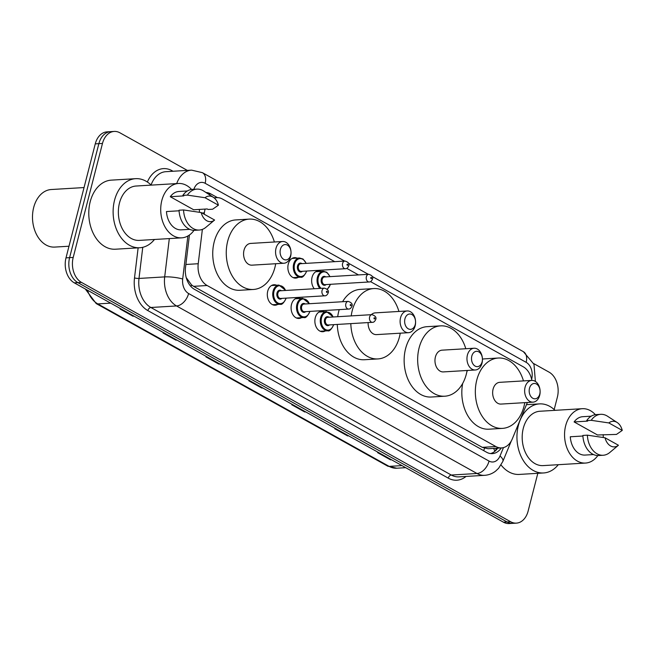 <?xml version="1.0" encoding="UTF-8"?>
<svg xmlns="http://www.w3.org/2000/svg" width="655" height="655" viewBox="0 0 655 655"><rect width="100%" height="100%" fill="white"/><g stroke="black" fill="none" stroke-linecap="round" stroke-linejoin="round"><path stroke-width="0.98" d="M325.257 330.939A10.251 7.271 -93.4 0 1 322.768 331.725A10.251 7.271 -93.4 0 1 315.284 317.667A10.251 7.271 -93.4 0 1 321.531 311.264A10.251 7.271 -93.4 0 1 324.102 311.747M301.48 317.675A10.251 7.271 -93.4 0 1 298.991 318.469A10.251 7.271 -93.4 0 1 291.508 304.403A10.251 7.271 -93.4 0 1 297.763 298A10.251 7.271 -93.4 0 1 300.326 298.492M277.704 304.419A10.251 7.271 -93.4 0 1 275.215 305.205A10.251 7.271 -93.4 0 1 267.731 291.148A10.251 7.271 -93.4 0 1 273.986 284.745A10.251 7.271 -93.4 0 1 276.549 285.228M298.246 277.327A10.251 7.271 -93.4 0 1 295.765 278.121A10.251 7.271 -93.4 0 1 288.282 264.055A10.251 7.271 -93.4 0 1 294.529 257.652A10.251 7.271 -93.4 0 1 297.092 258.144M314.261 288.74A10.251 7.271 -93.4 0 1 312.058 277.319A10.251 7.271 -93.4 0 1 318.305 270.908A10.251 7.271 -93.4 0 1 320.868 271.399M186.233 277.622L191.53 284.9L193.577 286.333L482.293 447.349L488.024 448.724L501.574 447.905A19.224 13.64 86.6 0 0 512.3 438.883L527.357 402.489M531.86 380.399A19.224 13.64 86.6 0 0 523.239 366.792L370.517 281.617M202.37 229.397L198.228 263.728A19.224 13.64 86.6 0 0 207.127 285.514L495.843 446.53A19.224 13.64 86.6 0 0 501.574 447.905M205.121 209.084A19.224 13.64 86.6 0 0 204.368 212.859L204.204 214.234M334.721 261.656L222.413 199.022A19.224 13.64 86.6 0 0 216.69 197.646A19.224 13.64 86.6 0 0 214.373 198.072M358.498 274.912L346.741 268.362M537.821 473.311L528.11 511.129A19.224 13.64 -93.4 0 1 516.386 523.132A19.224 13.64 -93.4 0 1 510.663 521.757L81.507 282.42A19.224 13.64 -93.4 0 1 73.204 257.431L102.475 143.437A19.224 13.64 -93.4 0 1 114.191 131.434A19.224 13.64 -93.4 0 1 119.922 132.809L187.314 170.39M533.686 363.566L549.078 372.146A19.224 13.64 -93.4 0 1 557.372 397.135L554.187 409.555M114.191 131.434L106.986 131.868A19.224 13.64 -93.4 0 0 95.262 143.871L65.999 257.865A19.224 13.64 -93.4 0 0 74.302 282.854L503.449 522.191A19.224 13.64 -93.4 0 0 509.181 523.566L512.783 523.345A19.224 13.64 -93.4 0 1 507.06 521.969L77.904 282.632A19.224 13.64 -93.4 0 1 69.602 257.644L98.872 143.658A19.224 13.64 -93.4 0 1 110.589 131.655A19.224 13.64 -93.4 0 0 98.872 143.658L69.602 257.644A19.224 13.64 -93.4 0 0 77.904 282.632L507.06 521.969A19.224 13.64 -93.4 0 0 512.783 523.345L516.386 523.132M217.46 197.63L210.779 193.905A19.224 13.64 86.6 0 0 206.006 192.521M189.434 234.998L185.512 267.51A19.224 13.64 86.6 0 0 194.412 289.297L486.6 452.253A19.224 13.64 86.6 0 0 492.323 453.628A19.224 13.64 86.6 0 0 501.296 447.922M497.685 448.143A19.224 13.64 -93.4 0 1 490.513 453.563M176.94 340.092L175.925 340.158L163.054 332.977L164.061 332.912M134.021 316.16L133.006 316.218L120.135 309.037L121.15 308.98M305.68 411.897L304.673 411.954L291.794 404.774L292.81 404.716M348.599 435.829L347.584 435.886L334.713 428.706L335.72 428.648M391.51 459.761L390.503 459.826L377.624 452.646L378.639 452.58M219.851 364.024L218.844 364.09L205.965 356.909L206.98 356.844M262.77 387.965L261.754 388.022L248.884 380.842L249.891 380.784M262.589 387.858L262.401 387.916A5.125 3.291 119.1 0 1 261.754 388.022M219.671 363.926L219.482 363.975A5.125 3.291 119.1 0 1 218.844 364.09M391.33 459.663L391.15 459.712A5.125 3.291 119.1 0 1 390.503 459.826M348.419 435.731L348.231 435.78A5.125 3.291 119.1 0 1 347.584 435.886M305.5 411.798L305.32 411.848A5.125 3.291 119.1 0 1 304.673 411.954M133.841 316.062L133.653 316.111A5.125 3.291 119.1 0 1 133.006 316.218M176.76 339.994L176.572 340.043A5.125 3.291 119.1 0 1 175.925 340.158M558.297 464.698A34.6 24.546 -93.4 0 1 543.617 472.959A34.6 24.546 -93.4 0 1 518.367 425.504A34.6 24.546 -93.4 0 1 539.466 403.889A34.6 24.546 -93.4 0 1 555.022 410.341M597.851 455.552A27.232 19.323 -93.4 0 1 585.537 463.06A27.232 19.323 -93.4 0 1 565.666 425.709A27.232 19.323 -93.4 0 1 582.27 408.695A27.232 19.323 -93.4 0 1 595.387 414.68M603.181 434.642A27.232 19.323 -93.4 0 1 603.255 437.491M585.537 463.06L543.175 465.607A27.232 19.323 -93.4 0 1 523.304 428.255A27.232 19.323 -93.4 0 1 539.908 411.25L582.27 408.695M582.901 436.017L570.292 436.77A19.224 13.64 -93.4 0 0 585.054 455.069L593.52 454.554M618.443 445.244A12.813 9.096 -93.4 0 1 605.04 437.777L618.443 445.244L609.764 452.507A20.502 14.549 -93.4 0 1 603.157 455.258A20.502 14.549 -93.4 0 1 587.379 435.166L582.876 435.436A20.502 14.549 -93.4 0 0 598.654 455.528L603.157 455.258M605.04 437.777L587.379 435.166M622.25 430.409L608.847 422.933A12.813 9.096 -93.4 0 1 617.182 422.508A12.813 9.096 -93.4 0 1 622.25 430.409L616.478 434.421L597.516 434.985L574.108 421.935A19.224 13.64 -93.4 0 1 582.745 416.695L591.211 416.187M574.108 421.935L587.625 421.116L586.683 420.592A20.502 14.549 -93.4 0 1 596.189 414.599L600.7 414.328A20.502 14.549 -93.4 0 1 607.586 416.269L617.182 422.508M543.617 472.959L519.284 474.425A34.6 24.546 -93.4 0 1 501.042 464.968M586.683 420.592L591.195 420.322A20.502 14.549 -93.4 0 1 600.7 414.328M591.195 420.322L608.847 422.933M529.486 388.268A7.688 5.453 -93.4 0 1 536.47 384.018A7.688 5.453 -93.4 0 1 539.785 394.015A7.688 5.453 -93.4 0 1 532.81 398.265A7.688 5.453 -93.4 0 1 529.486 388.268M525.089 387.211A10.889 7.729 -93.4 0 1 531.729 380.408A10.889 7.729 -93.4 0 1 539.679 395.35A10.889 7.729 -93.4 0 1 533.039 402.154A10.889 7.729 -93.4 0 1 525.089 387.211M531.729 380.408L499.732 382.332A10.889 7.729 86.6 0 0 493.092 389.135A10.889 7.729 86.6 0 0 501.042 404.078L533.039 402.154M524.778 402.645A35.239 25.005 -93.4 0 1 523.992 406.362A35.239 25.005 -93.4 0 1 502.508 428.378A35.239 25.005 -93.4 0 1 476.783 380.039A35.239 25.005 -93.4 0 1 498.275 358.031A35.239 25.005 -93.4 0 1 523.468 380.899M466.892 371.614A35.239 25.005 -93.4 0 1 467.572 370.452M482.44 359.136A35.239 25.005 -93.4 0 1 484.757 358.842L498.275 358.031M502.508 428.378L488.982 429.189A35.239 25.005 -93.4 0 1 462.684 383.437M471.813 356.107A7.688 5.453 -93.4 0 1 478.789 351.85A7.688 5.453 -93.4 0 1 482.113 361.847A7.688 5.453 -93.4 0 1 475.129 366.096A7.688 5.453 -93.4 0 1 471.813 356.107M467.408 355.043A10.889 7.729 -93.4 0 1 474.048 348.239A10.889 7.729 -93.4 0 1 481.998 363.181A10.889 7.729 -93.4 0 1 475.358 369.985A10.889 7.729 -93.4 0 1 467.408 355.043M474.048 348.239L442.059 350.163A10.889 7.729 86.6 0 0 435.411 356.967A10.889 7.729 86.6 0 0 443.361 371.909L475.358 369.985M467.097 370.476A35.239 25.005 -93.4 0 1 466.311 374.202A35.239 25.005 -93.4 0 1 444.827 396.209A35.239 25.005 -93.4 0 1 419.11 347.87A35.239 25.005 -93.4 0 1 440.594 325.863A35.239 25.005 -93.4 0 1 465.795 348.738M444.827 396.209L431.309 397.02A35.239 25.005 -93.4 0 1 405.584 348.681A35.239 25.005 -93.4 0 1 427.076 326.673L440.594 325.863M404.946 318.813A7.688 5.453 -93.4 0 1 411.93 314.564A7.688 5.453 -93.4 0 1 415.245 324.561A7.688 5.453 -93.4 0 1 408.27 328.81A7.688 5.453 -93.4 0 1 404.946 318.813M400.549 317.757A10.889 7.729 -93.4 0 1 407.189 310.953A10.889 7.729 -93.4 0 1 415.139 325.887A10.889 7.729 -93.4 0 1 408.499 332.691A10.889 7.729 -93.4 0 1 400.549 317.757M407.189 310.953L375.192 312.877A10.889 7.729 86.6 0 0 371.295 314.687M351.219 315.898A35.239 25.005 -93.4 0 1 352.243 310.585A35.239 25.005 -93.4 0 1 373.735 288.568A35.239 25.005 -93.4 0 1 398.928 311.444M400.238 333.19A35.239 25.005 -93.4 0 1 399.452 336.907A35.239 25.005 -93.4 0 1 377.968 358.924A35.239 25.005 -93.4 0 1 350.818 323.619M337.702 316.709A35.239 25.005 -93.4 0 1 338.725 311.395A35.239 25.005 -93.4 0 1 339.216 309.627M342.598 301.726A35.239 25.005 -93.4 0 1 360.217 289.387L373.735 288.568M368.126 322.579A10.889 7.729 86.6 0 0 376.502 334.615L408.499 332.691M377.968 358.924L364.442 359.734A35.239 25.005 -93.4 0 1 337.3 324.438M280.406 249.358A7.688 5.453 -93.4 0 1 287.389 245.109A7.688 5.453 -93.4 0 1 290.705 255.106A7.688 5.453 -93.4 0 1 283.73 259.355A7.688 5.453 -93.4 0 1 280.406 249.358M276.009 248.294A10.889 7.729 -93.4 0 1 282.649 241.498A10.889 7.729 -93.4 0 1 290.599 256.433A10.889 7.729 -93.4 0 1 283.959 263.236A10.889 7.729 -93.4 0 1 276.009 248.294M282.649 241.498L250.652 243.423A10.889 7.729 86.6 0 0 244.012 250.226A10.889 7.729 86.6 0 0 251.962 265.16L283.959 263.236M275.698 263.736A35.239 25.005 -93.4 0 1 274.912 267.453A35.239 25.005 -93.4 0 1 253.419 289.469A35.239 25.005 -93.4 0 1 227.703 241.13A35.239 25.005 -93.4 0 1 249.195 219.114A35.239 25.005 -93.4 0 1 274.388 241.99M253.419 289.469L239.902 290.28A35.239 25.005 -93.4 0 1 214.185 241.941A35.239 25.005 -93.4 0 1 235.677 219.933L249.195 219.114M68.98 246.231L54.717 247.082A28.828 20.461 -93.4 0 1 33.675 207.537A28.828 20.461 -93.4 0 1 51.262 189.524L84.045 187.559M154.457 239.484A34.6 24.546 -93.4 0 1 139.785 247.746A34.6 24.546 -93.4 0 1 114.535 200.291A34.6 24.546 -93.4 0 1 135.634 178.676A34.6 24.546 -93.4 0 1 151.19 185.119M139.785 247.746L115.452 249.211A34.6 24.546 -93.4 0 1 90.202 201.748A34.6 24.546 -93.4 0 1 111.301 180.141L135.634 178.676M194.019 230.331A27.232 19.323 -93.4 0 1 181.705 237.847A27.232 19.323 -93.4 0 1 161.826 200.495A27.232 19.323 -93.4 0 1 178.43 183.482A27.232 19.323 -93.4 0 1 191.555 189.467M199.349 209.428A27.232 19.323 -93.4 0 1 199.423 212.277M181.705 237.847L139.343 240.393A27.232 19.323 -93.4 0 1 119.472 203.042A27.232 19.323 -93.4 0 1 136.076 186.028L178.43 183.482M179.069 210.795L166.46 211.557A19.224 13.64 -93.4 0 0 181.222 229.848L189.688 229.34M214.603 220.031A12.813 9.096 -93.4 0 1 201.208 212.556L214.603 220.031L205.932 227.293A20.502 14.549 -93.4 0 1 199.325 230.044A20.502 14.549 -93.4 0 1 183.547 209.952L179.044 210.222A20.502 14.549 -93.4 0 0 194.822 230.314L199.325 230.044M201.208 212.556L183.547 209.952M218.418 205.187L205.015 197.72A12.813 9.096 -93.4 0 1 213.35 197.294A12.813 9.096 -93.4 0 1 218.418 205.187L212.638 209.207L208.134 209.477L207.201 208.953L193.675 209.772L170.267 196.713A19.224 13.64 -93.4 0 1 178.913 191.481L187.379 190.965M170.267 196.713L183.793 195.902L182.851 195.378A20.502 14.549 -93.4 0 1 192.357 189.385L196.86 189.115A20.502 14.549 -93.4 0 1 203.754 191.055L213.35 197.294M182.851 195.378L187.355 195.108A20.502 14.549 -93.4 0 1 196.86 189.115M187.355 195.108L205.015 197.72M483.685 450.624A19.224 12.33 -60.9 0 0 484.495 448.282M493.534 448.388A19.224 7.655 22.5 0 1 494.713 451.434M190.982 286.562A19.224 12.33 -60.9 0 0 191.53 284.9M482.293 447.349L495.843 446.53M193.577 286.333L207.127 285.514M185.881 264.473L198.228 263.728M201.994 212.998L204.368 212.859M531.623 379.27A12.813 9.096 86.6 0 0 531.696 378.991A12.813 9.096 86.6 0 0 526.161 362.33L372.245 276.492M535.389 381.439L533.989 364.319L523.386 351.678A12.813 8.22 119.1 0 1 526.161 362.33M147.375 182.024A28.828 20.461 -93.4 0 1 172.011 170.685L173.035 171.25M466.033 476.447A28.828 20.461 -93.4 0 1 448.282 478.142L147.858 310.601A28.828 20.461 -93.4 0 1 134.504 277.916L138.131 247.844M510.663 521.757L503.449 522.191M102.475 143.437L95.262 143.871M73.204 257.431L65.999 257.865M81.507 282.42L74.302 282.854M484.618 475.325A25.627 18.184 -93.4 0 1 476.979 473.491L451.295 475.039A25.627 18.184 86.6 0 0 458.934 476.873L484.618 475.325C488.687 475.047 492.363 473.639 495.639 471.101L498.627 468.276L502.843 461.423L511.318 440.938M176.703 183.588A25.627 18.184 -93.4 0 1 191.555 170.136L165.871 171.684A25.627 18.184 86.6 0 0 151.068 184.997M187.879 235.996L182.688 279.005A12.813 9.096 86.6 0 0 188.615 293.53L489.039 461.079A12.813 8.22 119.1 0 1 476.979 473.491L176.555 305.95A25.627 18.184 -93.4 0 1 164.692 276.893L138.999 278.44A25.627 18.184 86.6 0 0 150.871 307.49L451.295 475.039A3.201 2.055 -60.9 0 0 448.282 478.142M182.688 279.005A12.813 2.243 6.9 0 0 164.692 276.893L169.309 238.592M142.757 247.312L138.999 278.44A3.201 0.565 -173.1 0 1 134.504 277.916M188.615 293.53A12.813 8.22 119.1 0 1 176.555 305.95L150.871 307.49A3.201 2.055 -60.9 0 0 147.858 310.601M489.039 461.079A12.813 9.096 86.6 0 0 500.011 455.978L503.482 447.594M368.356 274.322L348.468 263.228M344.579 261.058L205.154 183.302A12.813 9.096 86.6 0 0 193.847 189.295M172.011 170.685A3.201 2.055 -60.9 0 0 171.905 171.323M500.011 455.978A12.813 5.101 22.5 0 1 502.843 461.423M523.386 351.678L202.379 172.658A12.813 8.22 119.1 0 1 205.154 183.302M208.355 194.052L210.779 193.905M401.99 465.607L389.119 466.376A6.411 4.11 119.1 0 1 387.523 466.033L96.211 303.576A6.411 4.11 -60.9 0 0 97.808 303.912L389.119 466.376A25.627 18.184 86.6 0 0 396.758 468.21L387.523 466.033M87.459 290.19A25.627 18.184 86.6 0 0 97.808 303.912L110.67 303.142M249.645 380.801L262.401 387.916M292.556 404.733L305.32 411.848M335.475 428.665L348.231 435.78M378.385 452.597L391.15 459.712M206.726 356.86L219.482 363.975M163.807 332.928L176.572 340.043M120.897 308.996L133.653 316.111M319.894 288.405A9.612 6.82 -93.4 0 1 317.438 277.253A9.612 6.82 -93.4 0 1 323.3 271.252L315.816 271.702M329.842 276.639A8.973 6.362 86.6 0 0 323.734 271.866A8.973 6.362 86.6 0 0 318.322 277.466A8.973 6.362 86.6 0 0 321.081 288.331M327.033 289.084A8.973 6.362 86.6 0 0 330.3 284.311M326.198 284.557A4.487 3.185 -93.4 0 1 322.416 284.286A4.487 3.185 -93.4 0 1 321.327 279.145A4.487 3.185 -93.4 0 1 325.731 276.885M324.552 276.959A3.848 2.726 86.6 0 0 322.203 279.357A3.848 2.726 86.6 0 0 325.011 284.63L369.174 281.969A3.848 2.726 -93.4 0 1 366.366 276.697A3.848 2.726 -93.4 0 1 368.708 274.298L324.552 276.959M370.763 277.761A0.639 0.459 86.6 0 0 371.622 278.236A0.639 0.459 86.6 0 0 370.763 277.761M306.745 271.039L306.728 271.096C304.37 275.902 302.356 277.925 300.678 277.18A9.612 6.82 -93.4 0 1 293.669 263.998A9.612 6.82 -93.4 0 1 299.523 257.996L292.04 258.447M306.065 263.375A8.973 6.362 86.6 0 0 299.957 258.61A8.973 6.362 86.6 0 0 294.545 264.211A8.973 6.362 86.6 0 0 298.369 275.845A8.973 6.362 86.6 0 0 306.524 271.055M302.422 271.301A4.487 3.185 -93.4 0 1 298.639 271.031A4.487 3.185 -93.4 0 1 297.55 265.881A4.487 3.185 -93.4 0 1 301.955 263.621M300.776 263.695A3.848 2.726 86.6 0 0 298.426 266.094A3.848 2.726 86.6 0 0 301.235 271.366L345.398 268.714A3.848 2.726 -93.4 0 1 342.59 263.441A3.848 2.726 -93.4 0 1 344.939 261.042L300.776 263.695M346.994 264.505A0.639 0.459 86.6 0 0 347.846 264.98A0.639 0.459 86.6 0 0 346.994 264.505M320.205 331.242L327.688 330.791A9.612 6.82 -93.4 0 1 320.672 317.61A9.612 6.82 -93.4 0 1 326.534 311.608L333.289 316.971M333.067 316.987A8.973 6.362 86.6 0 0 326.968 312.222A8.973 6.362 86.6 0 0 321.548 317.822A8.973 6.362 86.6 0 0 325.371 329.457A8.973 6.362 86.6 0 0 333.526 324.659M329.424 324.913A4.487 3.185 -93.4 0 1 325.65 324.643A4.487 3.185 -93.4 0 1 324.552 319.493A4.487 3.185 -93.4 0 1 328.966 317.233M371.942 314.646L327.778 317.307A3.848 2.726 86.6 0 0 325.437 319.706A3.848 2.726 86.6 0 0 328.237 324.978L372.4 322.325A3.848 2.726 -93.4 0 1 369.6 317.053A3.848 2.726 -93.4 0 1 371.942 314.646C375.364 315.8 376.625 317.421 375.7 319.525C374.791 321.49 373.694 322.424 372.4 322.325M374.856 318.592A0.639 0.459 86.6 0 0 373.997 318.109A0.639 0.459 86.6 0 0 374.856 318.592M296.428 317.978L303.912 317.528A9.612 6.82 -93.4 0 1 296.895 304.346A9.612 6.82 -93.4 0 1 302.757 298.344L309.512 303.715M309.291 303.732A8.973 6.362 86.6 0 0 303.191 298.958A8.973 6.362 86.6 0 0 297.771 304.559A8.973 6.362 86.6 0 0 301.595 316.193A8.973 6.362 86.6 0 0 309.758 311.403M305.648 311.649A4.487 3.185 -93.4 0 1 301.873 311.379A4.487 3.185 -93.4 0 1 300.776 306.237A4.487 3.185 -93.4 0 1 305.189 303.977M348.165 301.39L304.002 304.043A3.848 2.726 86.6 0 0 301.66 306.45A3.848 2.726 86.6 0 0 304.469 311.723L348.624 309.062A3.848 2.726 -93.4 0 1 345.824 303.789A3.848 2.726 -93.4 0 1 348.165 301.39C351.596 302.536 352.849 304.166 351.931 306.262C351.014 308.227 349.917 309.16 348.624 309.062M351.08 305.328A0.639 0.459 86.6 0 0 350.22 304.853A0.639 0.459 86.6 0 0 351.08 305.328M272.652 304.722L280.135 304.272A9.612 6.82 -93.4 0 1 273.119 291.09A9.612 6.82 -93.4 0 1 278.981 285.089L285.736 290.46M285.514 290.468A8.973 6.362 86.6 0 0 279.415 285.703A8.973 6.362 86.6 0 0 274.003 291.303A8.973 6.362 86.6 0 0 277.826 302.938A8.973 6.362 86.6 0 0 285.981 298.14M281.871 298.393A4.487 3.185 -93.4 0 1 278.097 298.123A4.487 3.185 -93.4 0 1 277.008 292.973A4.487 3.185 -93.4 0 1 281.413 290.714M324.389 288.135L280.225 290.787A3.848 2.726 86.6 0 0 277.884 293.186A3.848 2.726 86.6 0 0 280.692 298.459L324.855 295.806A3.848 2.726 -93.4 0 1 322.047 290.533A3.848 2.726 -93.4 0 1 324.389 288.135C327.819 289.281 329.072 290.902 328.155 293.006C327.238 294.971 326.141 295.904 324.855 295.806M327.303 292.073A0.639 0.459 86.6 0 0 326.444 291.59A0.639 0.459 86.6 0 0 327.303 292.073M495.327 450.902L496.441 448.217M214.054 197.802L216.69 197.646M202.379 172.658L191.555 170.136M96.211 303.576L85.256 288.961M396.758 468.21L405.699 467.67M539.466 403.889L526.448 404.675M327.328 289.387L330.521 284.295M369.174 281.969C370.46 282.068 371.565 281.134 372.474 279.169C373.383 276.942 372.13 275.321 368.708 274.298M330.063 276.623L326.812 272.275L323.3 271.252M345.398 268.714C346.683 268.812 347.789 267.879 348.697 265.914C349.606 263.687 348.354 262.057 344.939 261.042M300.678 277.18L293.194 277.63M306.286 263.367L303.036 259.02L299.523 257.996M333.747 324.651L333.739 324.708C331.373 329.514 329.359 331.536 327.688 330.791M326.534 311.608L319.05 312.058M309.979 311.387L309.962 311.444C307.604 316.25 305.582 318.281 303.912 317.528M302.757 298.344L295.274 298.795M286.202 298.131L286.186 298.189C283.828 302.995 281.806 305.017 280.135 304.272M278.981 285.089L271.498 285.539"/></g></svg>
